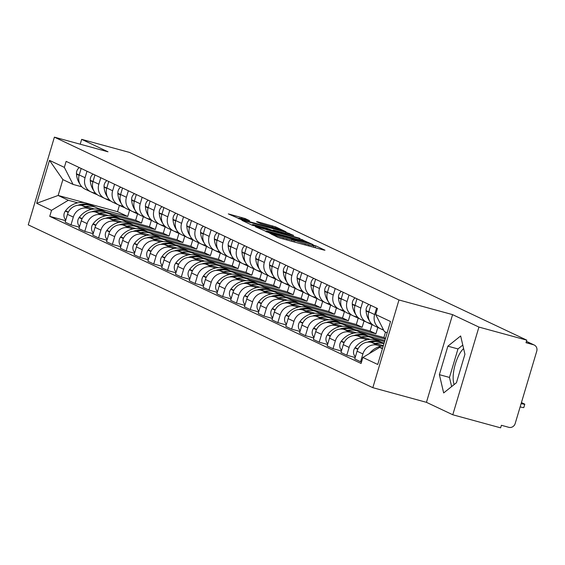 <?xml version="1.0" encoding="UTF-8"?>
<svg xmlns="http://www.w3.org/2000/svg" width="565" height="565" viewBox="0 0 565 565"><rect width="100%" height="100%" fill="white"/><g stroke="black" fill="none" stroke-linecap="round" stroke-linejoin="round"><path stroke-width="0.85" d="M269.611 233.112L277.782 237.307L281.01 238.359L323.491 249.97L324.981 250.203L315.764 245.846L312.353 244.871L313.653 245.507A8.397 0.494 16.6 0 1 314.147 245.846A8.397 0.494 16.6 0 1 308.878 244.758L305.34 243.79A8.397 0.494 16.6 0 1 295.008 240.415L291.702 239.511A8.397 0.494 16.6 0 1 292.197 239.843A8.397 0.494 16.6 0 1 286.928 238.762L283.39 237.794A8.397 0.494 16.6 0 1 273.057 234.419L269.611 233.112M245.09 218.542L228.302 213.895L241.919 219.891L286.045 231.834L275.656 226.89L258.028 221.904L256.538 221.671L260.917 223.74L271.285 226.749A7.02 0.417 16.6 0 1 280.332 229.849A7.02 0.417 16.6 0 1 275.932 228.938L247.964 221.296A7.02 0.417 16.6 0 1 238.917 218.196A7.02 0.417 16.6 0 1 243.324 219.107L249.631 220.717L245.09 218.542L244.807 219.51M452.586 314.634L426.441 402.329L452.784 414.774L478.929 327.079L452.586 314.634L398.975 299.98L54.395 137.154L108.007 151.801L81.664 139.35L129.512 152.423L526.778 340.151L526.015 342.708L533.466 344.749L526.403 341.408M478.929 327.079L526.778 340.151M256.934 226.982L255.437 226.749L268.905 232.639L313.031 244.589L299.415 238.592L256.934 226.982L256.807 227.398M252.188 225.209L241.947 220.371L243.437 220.604L285.918 232.215L293.68 235.443L274.809 230.4L273.163 230.061L276.221 231.537L299.754 238.303L252.188 225.209M454.182 384.539A20.849 7.529 105.3 0 1 454.846 365.788A20.849 7.529 105.3 0 1 463.611 348.598M452.784 414.774L500.632 427.846L501.395 425.29L508.846 427.331A5.346 4.972 115.3 0 0 515.181 423.531L536.75 351.176A5.346 4.972 115.3 0 0 534.229 345.024A5.346 4.972 115.3 0 0 533.466 344.749M426.441 402.329L372.829 387.675L28.25 224.849L54.395 137.154M81.664 139.35L80.216 144.209M383.444 329.692L382.201 329.353A12.296 11.441 -64.7 0 1 380.457 328.703A12.296 11.441 -64.7 0 1 374.644 314.564L376.587 308.073M383.345 345.639L371.643 342.447A12.296 11.441 115.3 0 0 357.073 351.183L362.907 353.944A12.296 11.441 -64.7 0 1 377.477 345.201L381.163 346.211M362.907 353.944L360.583 361.741L361.522 361.995M370.746 305.312L368.811 311.809A12.296 11.441 115.3 0 0 374.623 325.949L380.457 328.703M357.073 351.183L354.749 358.98L360.583 361.741M371.459 323.667L368.408 322.834A12.296 11.441 -64.7 0 1 366.664 322.191A12.296 11.441 -64.7 0 1 360.858 308.052L362.794 301.555M355.187 357.518L346.797 355.223L349.121 347.426A12.296 11.441 -64.7 0 1 363.683 338.682L367.37 339.692M356.96 298.8L355.025 305.291A12.296 11.441 115.3 0 0 360.83 319.43L366.664 322.191M370.294 339.332L357.85 335.928A12.296 11.441 115.3 0 0 343.287 344.664L340.963 352.468L346.797 355.223M384.101 343.103L381.855 342.489M357.666 317.149L354.622 316.315A12.296 11.441 -64.7 0 1 352.871 315.673A12.296 11.441 -64.7 0 1 347.065 301.533L349.001 295.036M341.394 350.999L333.004 348.704L335.328 340.907A12.296 11.441 -64.7 0 1 349.897 332.171L353.584 333.173M373.733 338.682L384.539 341.634M343.167 292.282L341.232 298.779A12.296 11.441 115.3 0 0 347.037 312.911L352.871 315.673M356.508 332.813L344.064 329.409A12.296 11.441 115.3 0 0 329.494 338.153L327.17 345.95L333.004 348.704M384.857 340.561L368.069 335.97M343.873 310.63L340.829 309.804A12.296 11.441 -64.7 0 1 339.085 309.154A12.296 11.441 -64.7 0 1 333.279 295.015L335.214 288.524M327.608 344.481L319.211 342.192L321.541 334.388A12.296 11.441 -64.7 0 1 336.104 325.652L339.791 326.662M359.94 332.163L385.295 339.092M329.381 285.763L327.446 292.26A12.296 11.441 115.3 0 0 333.251 306.399L339.085 309.154M342.715 326.295L330.271 322.898A12.296 11.441 115.3 0 0 315.708 331.634L313.377 339.431L319.211 342.192M385.521 332.065L383.882 337.545L354.276 329.452M330.087 304.118L327.043 303.285A12.296 11.441 -64.7 0 1 325.292 302.635A12.296 11.441 -64.7 0 1 319.486 288.503L321.421 282.006M346.154 325.645L375.93 333.788L377.816 327.46M313.815 337.969L305.425 335.674L307.748 327.877A12.296 11.441 -64.7 0 1 322.311 319.133L326.005 320.143M315.588 279.251L313.653 285.742A12.296 11.441 115.3 0 0 319.458 299.881L325.292 302.635M328.929 319.776L316.478 316.379A12.296 11.441 115.3 0 0 301.915 325.115L299.591 332.912L305.425 335.674M371.996 324.642L370.096 331.026L340.49 322.94M316.294 297.6L313.25 296.766A12.296 11.441 -64.7 0 1 311.506 296.124A12.296 11.441 -64.7 0 1 305.693 281.984L307.635 275.487M332.361 319.133L362.137 327.269L364.022 320.948M300.029 331.45L291.632 329.155L293.955 321.358A12.296 11.441 -64.7 0 1 308.525 312.622L312.212 313.624M301.802 272.733L299.86 279.23A12.296 11.441 115.3 0 0 305.672 293.362L311.506 296.124M315.136 313.264L302.692 309.86A12.296 11.441 115.3 0 0 288.122 318.603L285.798 326.401L291.632 329.155M358.21 318.123L356.303 324.508L326.697 316.421M302.508 291.081L299.457 290.248A12.296 11.441 -64.7 0 1 297.713 289.605A12.296 11.441 -64.7 0 1 291.907 275.466L293.842 268.968M318.568 312.615L348.351 320.751L350.236 314.43M286.236 324.932L277.846 322.636L280.169 314.839A12.296 11.441 -64.7 0 1 294.732 306.103L298.419 307.113M288.009 266.214L286.074 272.711A12.296 11.441 115.3 0 0 291.879 286.851L297.713 289.605M301.343 306.746L288.899 303.349A12.296 11.441 115.3 0 0 274.336 312.085L272.012 319.882L277.846 322.636M344.417 311.612L342.517 317.996L312.904 309.903M288.715 284.562L285.671 283.736A12.296 11.441 -64.7 0 1 283.92 283.086A12.296 11.441 -64.7 0 1 278.114 268.954L280.049 262.457M304.782 306.096L334.558 314.232L336.443 307.911M272.443 318.413L264.053 316.125L266.376 308.328A12.296 11.441 -64.7 0 1 280.946 299.584L284.633 300.594M274.216 259.695L272.281 266.193A12.296 11.441 115.3 0 0 278.086 280.332L283.92 283.086M287.557 300.227L275.113 296.83A12.296 11.441 115.3 0 0 260.543 305.566L258.219 313.363L264.053 316.125M330.631 305.093L328.724 311.477L299.118 303.391M274.922 278.051L271.878 277.217A12.296 11.441 -64.7 0 1 270.134 276.575A12.296 11.441 -64.7 0 1 264.328 262.435L266.263 255.938M290.989 299.584L320.772 307.72L322.657 301.392M258.657 311.901L250.26 309.606L252.59 301.809A12.296 11.441 -64.7 0 1 267.153 293.065L270.84 294.075M260.43 253.184L258.495 259.674A12.296 11.441 115.3 0 0 264.3 273.813L270.134 276.575M273.764 293.715L261.32 290.311A12.296 11.441 115.3 0 0 246.757 299.047L244.426 306.852L250.26 309.606M316.838 298.574L314.938 304.959L285.325 296.872M261.136 271.532L258.092 270.699A12.296 11.441 -64.7 0 1 256.341 270.056A12.296 11.441 -64.7 0 1 250.535 255.917L252.47 249.419M277.203 293.065L306.979 301.202L308.864 294.881M244.864 305.382L236.474 303.087L238.797 295.29A12.296 11.441 -64.7 0 1 253.36 286.554L257.054 287.557M246.637 246.665L244.702 253.162A12.296 11.441 115.3 0 0 250.507 267.294L256.341 270.056M259.978 287.197L247.527 283.792A12.296 11.441 115.3 0 0 232.964 292.536L230.64 300.333L236.474 303.087M303.045 292.063L301.145 298.447L271.539 290.353M247.343 265.013L244.299 264.187A12.296 11.441 -64.7 0 1 242.555 263.537A12.296 11.441 -64.7 0 1 236.742 249.398L238.684 242.908M263.41 286.547L293.186 294.683L295.071 288.362M231.078 298.864L222.681 296.576L225.004 288.772A12.296 11.441 -64.7 0 1 239.574 280.035L243.261 281.045M232.851 240.146L230.908 246.644A12.296 11.441 115.3 0 0 236.721 260.783L242.555 263.537M246.185 280.678L233.74 277.281A12.296 11.441 115.3 0 0 219.171 286.017L216.847 293.814L222.681 296.576M289.259 285.544L287.352 291.928L257.746 283.835M233.557 258.502L230.506 257.668A12.296 11.441 -64.7 0 1 228.761 257.019A12.296 11.441 -64.7 0 1 222.956 242.886L224.891 236.389M249.617 280.035L279.4 288.171L281.285 281.843M217.285 292.352L208.895 290.057L211.218 282.26A12.296 11.441 -64.7 0 1 225.781 273.517L229.468 274.526M219.058 233.635L217.122 240.125A12.296 11.441 115.3 0 0 222.928 254.264L228.761 257.019M232.392 274.159L219.947 270.762A12.296 11.441 115.3 0 0 205.385 279.498L203.061 287.303L208.895 290.057M275.466 279.025L273.566 285.41L243.953 277.323M219.764 251.983L216.72 251.15A12.296 11.441 -64.7 0 1 214.968 250.507A12.296 11.441 -64.7 0 1 209.163 236.368L211.098 229.87M235.831 273.517L265.606 281.653L267.492 275.332M203.492 285.834L195.102 283.538L197.425 275.741A12.296 11.441 -64.7 0 1 211.995 267.005L215.682 268.008M205.264 227.116L203.329 233.613A12.296 11.441 115.3 0 0 209.135 247.745L214.968 250.507M218.606 267.648L206.161 264.243A12.296 11.441 115.3 0 0 191.591 272.987L189.268 280.784L195.102 283.538M261.68 272.507L259.773 278.898L230.167 270.805M205.971 245.464L202.927 244.631A12.296 11.441 -64.7 0 1 201.182 243.988A12.296 11.441 -64.7 0 1 195.377 229.849L197.312 223.359M222.038 266.998L251.821 275.134L253.706 268.813M189.706 279.315L181.316 277.02L183.639 269.223A12.296 11.441 -64.7 0 1 198.202 260.486L201.889 261.496M191.479 220.597L189.543 227.095A12.296 11.441 115.3 0 0 195.349 241.234L201.182 243.988M204.812 261.129L192.368 257.732A12.296 11.441 115.3 0 0 177.805 266.468L175.475 274.265L181.316 277.02M247.887 265.995L245.987 272.379L216.374 264.286M192.185 238.953L189.141 238.119A12.296 11.441 -64.7 0 1 187.389 237.47A12.296 11.441 -64.7 0 1 181.584 223.337L183.519 216.84M208.252 260.479L238.027 268.622L239.913 262.294M175.913 272.796L167.523 270.508L169.846 262.711A12.296 11.441 -64.7 0 1 184.409 253.968L188.103 254.977M177.685 214.079L175.75 220.576A12.296 11.441 115.3 0 0 181.556 234.715L187.389 237.47M191.027 254.61L178.575 251.213A12.296 11.441 115.3 0 0 164.012 259.949L161.689 267.746L167.523 270.508M234.094 259.476L232.194 265.861L202.588 257.774M178.392 232.434L175.348 231.601A12.296 11.441 -64.7 0 1 173.603 230.958A12.296 11.441 -64.7 0 1 167.791 216.819L169.733 210.321M194.459 253.968L224.234 262.103L226.12 255.783M162.127 266.285L153.729 263.989L156.053 256.192A12.296 11.441 -64.7 0 1 170.623 247.456L174.31 248.459M163.899 207.567L161.957 214.064A12.296 11.441 115.3 0 0 167.77 228.196L173.603 230.958M177.233 248.099L164.789 244.694A12.296 11.441 115.3 0 0 150.219 253.438L147.896 261.235L153.729 263.989M220.308 252.958L218.401 259.342L188.795 251.256M164.606 225.915L161.555 225.082A12.296 11.441 -64.7 0 1 159.81 224.439A12.296 11.441 -64.7 0 1 154.005 210.3L155.94 203.803M180.666 247.449L210.448 255.585L212.334 249.264M148.334 259.766L139.943 257.471L142.267 249.673A12.296 11.441 -64.7 0 1 156.83 240.937L160.524 241.947M150.106 201.048L148.171 207.546A12.296 11.441 115.3 0 0 153.977 221.685L159.81 224.439M163.44 241.58L150.996 238.176A12.296 11.441 115.3 0 0 136.433 246.919L134.11 254.716L139.943 257.471M206.515 246.446L204.615 252.83L175.002 244.737M150.813 219.397L147.769 218.57A12.296 11.441 -64.7 0 1 146.024 217.921A12.296 11.441 -64.7 0 1 140.212 203.781L142.147 197.291M166.88 240.93L196.655 249.066L198.541 242.745M134.548 253.247L126.15 250.959L128.474 243.155A12.296 11.441 -64.7 0 1 143.044 234.419L146.731 235.428M136.313 194.53L134.378 201.027A12.296 11.441 115.3 0 0 140.184 215.166L146.024 217.921M149.654 235.061L137.21 231.664A12.296 11.441 115.3 0 0 122.64 240.4L120.317 248.197L126.15 250.959M192.729 239.927L190.822 246.312L161.216 238.225M137.02 212.885L133.976 212.052A12.296 11.441 -64.7 0 1 132.231 211.409A12.296 11.441 -64.7 0 1 126.426 197.27L128.361 190.772M153.087 234.419L182.869 242.555L184.755 236.227M120.755 246.736L112.364 244.44L114.688 236.643A12.296 11.441 -64.7 0 1 129.251 227.9L132.937 228.91M122.527 188.018L120.592 194.508A12.296 11.441 115.3 0 0 126.398 208.647L132.231 211.409M135.861 228.55L123.417 225.145A12.296 11.441 115.3 0 0 108.854 233.882L106.524 241.686L112.364 244.44M178.936 233.409L177.036 239.793L147.423 231.707M123.234 206.366L120.19 205.533A12.296 11.441 -64.7 0 1 118.438 204.89A12.296 11.441 -64.7 0 1 112.633 190.751L114.568 184.254M139.301 227.9L169.076 236.036L170.962 229.715M106.962 240.217L98.571 237.922L100.895 230.124A12.296 11.441 -64.7 0 1 115.465 221.388L119.151 222.391M108.734 181.499L106.799 187.997A12.296 11.441 115.3 0 0 112.605 202.129L118.438 204.89M122.075 222.031L109.624 218.627A12.296 11.441 115.3 0 0 95.061 227.37L92.738 235.167L98.571 237.922M165.142 226.897L163.243 233.281L133.637 225.188M109.441 199.848L106.397 199.021A12.296 11.441 -64.7 0 1 104.652 198.371A12.296 11.441 -64.7 0 1 98.84 184.232L100.782 177.742M125.508 221.381L155.283 229.517L157.169 223.196M93.176 233.698L84.778 231.41L87.109 223.606A12.296 11.441 -64.7 0 1 101.672 214.87L105.358 215.879M94.948 174.981L93.006 181.478A12.296 11.441 115.3 0 0 98.819 195.617L104.652 198.371M108.282 215.512L95.838 212.115A12.296 11.441 115.3 0 0 81.268 220.851L78.945 228.648L84.778 231.41M151.356 220.378L149.45 226.763L119.844 218.669M95.654 193.336L92.604 192.503A12.296 11.441 -64.7 0 1 90.859 191.853A12.296 11.441 -64.7 0 1 85.054 177.721L86.989 171.223M111.715 214.862L141.497 223.006L143.383 216.678M79.383 227.187L70.992 224.891L73.316 217.094A12.296 11.441 -64.7 0 1 87.879 208.351L91.572 209.361M81.155 168.469L79.22 174.959A12.296 11.441 115.3 0 0 85.025 189.098L90.859 191.853M94.489 208.994L82.045 205.596A12.296 11.441 115.3 0 0 67.482 214.333L65.159 222.13L70.992 224.891M137.563 213.86L135.664 220.244L106.05 212.157M135.664 220.244L141.497 223.006M149.45 226.763L155.283 229.517M163.243 233.281L169.076 236.036M177.036 239.793L182.869 242.555M190.822 246.312L196.655 249.066M204.615 252.83L210.448 255.585M218.401 259.342L224.234 262.103M232.194 265.861L238.027 268.622M245.987 272.379L251.821 275.134M259.773 278.898L265.606 281.653M273.566 285.41L279.4 288.171M287.352 291.928L293.186 294.683M301.145 298.447L306.979 301.202M314.938 304.959L320.772 307.72M328.724 311.477L334.558 314.232M342.517 317.996L348.351 320.751M356.303 324.508L362.137 327.269M370.096 331.026L375.93 333.788M383.882 337.545L385.528 338.322M387.159 332.841L384.384 331.535L375.683 314.5L377.477 308.49L66.133 161.364L64.346 167.374L73.047 184.409L62.877 179.606L58.153 195.455L68.323 200.257L77.779 202.842M382.583 348.181L379.659 347.383L382.434 348.697M375.683 314.5L390.535 321.52L377.731 364.474L362.878 357.454L379.659 347.383M68.323 200.257L51.535 210.328L49.748 216.339L361.084 363.464L362.878 357.454M51.535 210.328L36.69 203.308L49.494 160.354L64.346 167.374M398.975 299.98L372.829 387.675M439.379 374.666L443.666 392.943L456.442 382.731L464.931 354.241L460.652 335.963L447.875 346.176L439.379 374.666L449.479 377.427L451.626 386.58M119.427 205.356L117.541 211.684L87.342 203.428M85.131 202.828L58.153 195.455L36.69 203.308M81.861 186.817L73.047 184.409M97.929 208.351L127.704 216.487L129.59 210.166M117.541 211.684L127.704 216.487M65.597 220.668L49.748 216.339M62.877 179.606L49.494 160.354M462.784 345.088L457.968 348.937L449.479 377.427M457.968 348.937L447.875 346.176M268.029 232.038L307.572 242.964L308.73 243.204L307.36 242.533A8.397 0.494 16.6 0 0 297.035 239.157L271.546 232.194A8.397 0.494 16.6 0 0 266.277 231.106A8.397 0.494 16.6 0 0 266.772 231.445L267.93 232.363M256.934 225.513A7.02 0.417 16.6 0 0 252.527 224.602A7.02 0.417 16.6 0 0 261.574 227.709L272.916 230.633L266.786 228.204L256.934 225.513M520.139 406.899A8.016 0.473 16.6 0 0 523.797 407.57L524.786 404.25A8.016 0.473 16.6 0 0 524.313 403.933L521.749 402.718A8.016 0.473 -163.4 0 0 521.424 402.577M383.268 345.9A20.312 18.906 115.3 0 0 369.418 353.528M521.128 403.58A8.016 0.473 16.6 0 0 524.786 404.25M382.653 342.884A20.312 18.906 115.3 0 0 381.954 342.531L378.727 341.006A20.312 18.906 115.3 0 0 375.838 339.939A20.312 18.906 115.3 0 0 355.166 347.609L354.94 347.92A6.752 6.279 115.3 0 0 355.399 356.812M381.954 342.531A20.312 18.906 115.3 0 0 379.066 341.465A20.312 18.906 115.3 0 0 367.483 342.136M370.64 342.221A20.312 18.906 -64.7 0 1 380.485 342.136A20.312 18.906 -64.7 0 1 383.367 343.202L383.981 343.492M383.918 343.718A20.312 18.906 115.3 0 0 383.706 343.661A20.312 18.906 115.3 0 0 375.202 343.421M382.244 329.36A20.312 18.906 115.3 0 0 383.727 330.235L381.177 329.049A20.312 18.906 -64.7 0 1 380.704 328.823M368.889 304.436A6.752 6.279 115.3 0 0 366.071 310.588L366.092 310.962A20.312 18.906 115.3 0 0 369.517 320.899M379.412 328.216A20.312 18.906 115.3 0 0 379.765 328.385A20.312 18.906 115.3 0 0 380.118 328.548M376.191 326.69A20.312 18.906 115.3 0 0 376.537 326.86L379.765 328.385M368.86 336.366A20.312 18.906 115.3 0 0 368.161 336.02L364.934 334.494A20.312 18.906 115.3 0 0 362.052 333.428A20.312 18.906 115.3 0 0 341.38 341.098L341.147 341.401A6.752 6.279 115.3 0 0 341.606 350.293M368.161 336.02A20.312 18.906 115.3 0 0 365.28 334.953A20.312 18.906 115.3 0 0 353.697 335.624M356.847 335.702A20.312 18.906 -64.7 0 1 366.692 335.617A20.312 18.906 -64.7 0 1 369.581 336.684L372.801 338.209A20.312 18.906 115.3 0 0 369.92 337.143A20.312 18.906 115.3 0 0 361.416 336.902M375.633 339.89A20.312 18.906 115.3 0 0 372.801 338.209M368.451 322.848A20.312 18.906 115.3 0 0 370.619 324.063L367.391 322.537A20.312 18.906 -64.7 0 1 366.918 322.304M370.619 324.063A20.312 18.906 115.3 0 0 372.957 324.967M355.095 297.917A6.752 6.279 115.3 0 0 352.278 304.069L352.299 304.45A20.312 18.906 115.3 0 0 355.724 314.38M365.626 321.697A20.312 18.906 115.3 0 0 365.972 321.866A20.312 18.906 115.3 0 0 366.325 322.029M362.398 320.171A20.312 18.906 115.3 0 0 362.751 320.341L365.972 321.866M355.074 329.847A20.312 18.906 115.3 0 0 354.375 329.501L351.148 327.975A20.312 18.906 115.3 0 0 348.259 326.909A20.312 18.906 115.3 0 0 327.587 334.579L327.361 334.883A6.752 6.279 115.3 0 0 327.82 343.774M354.375 329.501A20.312 18.906 115.3 0 0 351.487 328.435A20.312 18.906 115.3 0 0 339.904 329.105M343.061 329.19A20.312 18.906 -64.7 0 1 352.899 329.098A20.312 18.906 -64.7 0 1 355.788 330.165L359.015 331.69A20.312 18.906 115.3 0 0 356.127 330.624A20.312 18.906 115.3 0 0 347.623 330.384M361.847 333.371A20.312 18.906 115.3 0 0 359.015 331.69M354.665 316.329A20.312 18.906 115.3 0 0 356.826 317.544L353.598 316.019A20.312 18.906 -64.7 0 1 353.125 315.786M356.826 317.544A20.312 18.906 115.3 0 0 359.163 318.448M341.309 291.399A6.752 6.279 115.3 0 0 338.484 297.557L338.513 297.932A20.312 18.906 115.3 0 0 341.931 307.861M351.833 315.178A20.312 18.906 115.3 0 0 352.186 315.348A20.312 18.906 115.3 0 0 352.539 315.51M348.605 313.653A20.312 18.906 115.3 0 0 348.958 313.822L352.186 315.348M341.281 323.335A20.312 18.906 115.3 0 0 340.582 322.982L337.354 321.457A20.312 18.906 115.3 0 0 334.473 320.39A20.312 18.906 115.3 0 0 313.794 328.06L313.568 328.371A6.752 6.279 115.3 0 0 314.027 337.263M340.582 322.982A20.312 18.906 115.3 0 0 337.701 321.916A20.312 18.906 115.3 0 0 326.111 322.587M329.268 322.672A20.312 18.906 -64.7 0 1 339.113 322.587A20.312 18.906 -64.7 0 1 341.995 323.653L345.222 325.179A20.312 18.906 115.3 0 0 342.341 324.112A20.312 18.906 115.3 0 0 333.83 323.865M348.054 326.853A20.312 18.906 115.3 0 0 345.222 325.179M340.872 309.811A20.312 18.906 115.3 0 0 343.033 311.025L339.805 309.5A20.312 18.906 -64.7 0 1 339.332 309.267M343.033 311.025A20.312 18.906 115.3 0 0 345.377 311.937M327.516 284.887A6.752 6.279 115.3 0 0 324.698 291.039L324.72 291.413A20.312 18.906 115.3 0 0 328.145 301.343M338.047 308.667A20.312 18.906 115.3 0 0 338.393 308.836A20.312 18.906 115.3 0 0 338.746 308.998M334.819 307.141A20.312 18.906 115.3 0 0 335.165 307.311L338.393 308.836M327.495 316.817A20.312 18.906 115.3 0 0 326.796 316.464L323.568 314.945A20.312 18.906 115.3 0 0 320.68 313.879A20.312 18.906 115.3 0 0 300.008 321.541L299.775 321.852A6.752 6.279 115.3 0 0 300.234 330.744M326.796 316.464A20.312 18.906 115.3 0 0 323.907 315.397A20.312 18.906 115.3 0 0 312.325 316.075M315.482 316.153A20.312 18.906 -64.7 0 1 325.32 316.068A20.312 18.906 -64.7 0 1 328.209 317.135L331.436 318.66A20.312 18.906 115.3 0 0 328.548 317.594A20.312 18.906 115.3 0 0 320.044 317.353M334.261 320.334A20.312 18.906 115.3 0 0 331.436 318.66M327.086 303.292A20.312 18.906 115.3 0 0 329.247 304.507L326.019 302.988A20.312 18.906 -64.7 0 1 325.546 302.755M329.247 304.507A20.312 18.906 115.3 0 0 331.584 305.418M313.73 278.368A6.752 6.279 115.3 0 0 310.905 284.52L310.934 284.901A20.312 18.906 115.3 0 0 314.352 294.831M324.254 302.148A20.312 18.906 115.3 0 0 324.607 302.317A20.312 18.906 115.3 0 0 324.96 302.48M321.026 300.622A20.312 18.906 115.3 0 0 321.379 300.792L324.607 302.317M313.702 310.298A20.312 18.906 115.3 0 0 313.003 309.952L309.775 308.426A20.312 18.906 115.3 0 0 306.887 307.36A20.312 18.906 115.3 0 0 286.215 315.03L285.989 315.334A6.752 6.279 115.3 0 0 286.448 324.225M313.003 309.952A20.312 18.906 115.3 0 0 310.114 308.886A20.312 18.906 115.3 0 0 298.532 309.556M301.689 309.641A20.312 18.906 -64.7 0 1 311.534 309.549A20.312 18.906 -64.7 0 1 314.415 310.616L317.643 312.141A20.312 18.906 115.3 0 0 314.754 311.075A20.312 18.906 115.3 0 0 306.251 310.835M320.475 313.822A20.312 18.906 115.3 0 0 317.643 312.141M313.293 296.78A20.312 18.906 115.3 0 0 315.454 297.995L312.226 296.47A20.312 18.906 -64.7 0 1 311.753 296.237M315.454 297.995A20.312 18.906 115.3 0 0 317.798 298.899M299.937 271.85A6.752 6.279 115.3 0 0 297.119 278.008L297.141 278.383A20.312 18.906 115.3 0 0 300.566 288.312M310.46 295.629A20.312 18.906 115.3 0 0 310.814 295.799A20.312 18.906 115.3 0 0 311.167 295.961M307.24 294.104A20.312 18.906 115.3 0 0 307.586 294.273L310.814 295.799M299.909 303.786A20.312 18.906 115.3 0 0 299.21 303.433L295.982 301.908A20.312 18.906 115.3 0 0 293.101 300.841A20.312 18.906 115.3 0 0 272.429 308.511L272.196 308.815A6.752 6.279 115.3 0 0 272.655 317.714M299.21 303.433A20.312 18.906 115.3 0 0 296.328 302.367A20.312 18.906 115.3 0 0 284.746 303.038M287.896 303.123A20.312 18.906 -64.7 0 1 297.741 303.038A20.312 18.906 -64.7 0 1 300.629 304.104L303.85 305.63A20.312 18.906 115.3 0 0 300.968 304.563A20.312 18.906 115.3 0 0 292.465 304.316M306.682 307.304A20.312 18.906 115.3 0 0 303.85 305.63M299.499 290.262A20.312 18.906 115.3 0 0 301.668 291.476L298.44 289.951A20.312 18.906 -64.7 0 1 297.967 289.718M301.668 291.476A20.312 18.906 115.3 0 0 304.005 292.388M286.144 265.338A6.752 6.279 115.3 0 0 283.326 271.49L283.348 271.864A20.312 18.906 115.3 0 0 286.773 281.794M296.674 289.111A20.312 18.906 115.3 0 0 297.021 289.287A20.312 18.906 115.3 0 0 297.374 289.442M293.447 287.592A20.312 18.906 115.3 0 0 293.8 287.762L297.021 289.287M286.123 297.268A20.312 18.906 115.3 0 0 285.424 296.915L282.196 295.389A20.312 18.906 115.3 0 0 279.308 294.323A20.312 18.906 115.3 0 0 258.636 301.993L258.41 302.303A6.752 6.279 115.3 0 0 258.869 311.195M285.424 296.915A20.312 18.906 115.3 0 0 282.535 295.848A20.312 18.906 115.3 0 0 270.953 296.519M274.11 296.604A20.312 18.906 -64.7 0 1 283.948 296.519A20.312 18.906 -64.7 0 1 286.836 297.586L290.064 299.111A20.312 18.906 115.3 0 0 287.175 298.045A20.312 18.906 115.3 0 0 278.672 297.804M292.896 300.785A20.312 18.906 115.3 0 0 290.064 299.111M285.713 283.743A20.312 18.906 115.3 0 0 287.875 284.958L284.647 283.432A20.312 18.906 -64.7 0 1 284.174 283.206M287.875 284.958A20.312 18.906 115.3 0 0 290.212 285.869M272.358 258.819A6.752 6.279 115.3 0 0 269.533 264.971L269.562 265.345A20.312 18.906 115.3 0 0 272.98 275.282M282.881 282.599A20.312 18.906 115.3 0 0 283.235 282.768A20.312 18.906 115.3 0 0 283.588 282.931M279.654 281.073A20.312 18.906 115.3 0 0 280.007 281.243L283.235 282.768M272.33 290.749A20.312 18.906 115.3 0 0 271.631 290.403L268.403 288.877A20.312 18.906 115.3 0 0 265.522 287.811A20.312 18.906 115.3 0 0 244.843 295.481L244.617 295.785A6.752 6.279 115.3 0 0 245.076 304.676M271.631 290.403A20.312 18.906 115.3 0 0 268.749 289.337A20.312 18.906 115.3 0 0 257.16 290.007M260.317 290.092A20.312 18.906 -64.7 0 1 270.162 290A20.312 18.906 -64.7 0 1 273.043 291.067L276.271 292.592A20.312 18.906 115.3 0 0 273.389 291.526A20.312 18.906 115.3 0 0 264.879 291.286M279.103 294.273A20.312 18.906 115.3 0 0 276.271 292.592M271.92 277.231A20.312 18.906 115.3 0 0 274.082 278.446L270.854 276.921A20.312 18.906 -64.7 0 1 270.381 276.688M274.082 278.446A20.312 18.906 115.3 0 0 276.426 279.35M258.565 252.301A6.752 6.279 115.3 0 0 255.747 258.452L255.768 258.834A20.312 18.906 115.3 0 0 259.194 268.763M269.095 276.08A20.312 18.906 115.3 0 0 269.441 276.25A20.312 18.906 115.3 0 0 269.795 276.412M265.868 274.555A20.312 18.906 115.3 0 0 266.214 274.724L269.441 276.25M258.544 284.23A20.312 18.906 115.3 0 0 257.845 283.884L254.617 282.359A20.312 18.906 115.3 0 0 251.729 281.292A20.312 18.906 115.3 0 0 231.057 288.962L230.824 289.266A6.752 6.279 115.3 0 0 231.283 298.158M257.845 283.884A20.312 18.906 115.3 0 0 254.956 282.818A20.312 18.906 115.3 0 0 243.374 283.489M246.531 283.574A20.312 18.906 -64.7 0 1 256.369 283.489A20.312 18.906 -64.7 0 1 259.257 284.555L262.485 286.074A20.312 18.906 115.3 0 0 259.596 285.007A20.312 18.906 115.3 0 0 251.093 284.767M265.31 287.755A20.312 18.906 115.3 0 0 262.485 286.074M258.134 270.713A20.312 18.906 115.3 0 0 260.296 271.927L257.068 270.402A20.312 18.906 -64.7 0 1 256.595 270.169M260.296 271.927A20.312 18.906 115.3 0 0 262.633 272.839M244.779 245.782A6.752 6.279 115.3 0 0 241.954 251.941L241.982 252.315A20.312 18.906 115.3 0 0 245.401 262.245M255.302 269.562A20.312 18.906 115.3 0 0 255.655 269.731A20.312 18.906 115.3 0 0 256.009 269.893M252.075 268.036A20.312 18.906 115.3 0 0 252.428 268.213L255.655 269.731M244.751 277.719A20.312 18.906 115.3 0 0 244.052 277.366L240.824 275.84A20.312 18.906 115.3 0 0 237.943 274.774A20.312 18.906 115.3 0 0 217.264 282.444L217.038 282.754A6.752 6.279 115.3 0 0 217.497 291.646M244.052 277.366A20.312 18.906 115.3 0 0 241.163 276.299A20.312 18.906 115.3 0 0 229.581 276.97M232.738 277.055A20.312 18.906 -64.7 0 1 242.583 276.97A20.312 18.906 -64.7 0 1 245.464 278.037L248.692 279.562A20.312 18.906 115.3 0 0 245.81 278.496A20.312 18.906 115.3 0 0 237.3 278.255M251.524 281.236A20.312 18.906 115.3 0 0 248.692 279.562M244.341 264.194A20.312 18.906 115.3 0 0 246.502 265.409L243.275 263.883A20.312 18.906 -64.7 0 1 242.802 263.65M246.502 265.409A20.312 18.906 115.3 0 0 248.847 266.32M230.986 239.27A6.752 6.279 115.3 0 0 228.168 245.422L228.189 245.796A20.312 18.906 115.3 0 0 231.615 255.726M241.516 263.05A20.312 18.906 115.3 0 0 241.862 263.219A20.312 18.906 115.3 0 0 242.215 263.382M238.289 261.524A20.312 18.906 115.3 0 0 238.635 261.694L241.862 263.219M230.958 271.2A20.312 18.906 115.3 0 0 230.259 270.847L227.038 269.328A20.312 18.906 115.3 0 0 224.15 268.262A20.312 18.906 115.3 0 0 203.478 275.925L203.245 276.236A6.752 6.279 115.3 0 0 203.704 285.127M230.259 270.847A20.312 18.906 115.3 0 0 227.377 269.78A20.312 18.906 115.3 0 0 215.795 270.458M218.945 270.536A20.312 18.906 -64.7 0 1 228.79 270.451A20.312 18.906 -64.7 0 1 231.678 271.518L234.899 273.043A20.312 18.906 115.3 0 0 232.017 271.977A20.312 18.906 115.3 0 0 223.514 271.737M237.731 274.717A20.312 18.906 115.3 0 0 234.899 273.043M230.548 257.682A20.312 18.906 115.3 0 0 232.716 258.897L229.489 257.372A20.312 18.906 -64.7 0 1 229.016 257.139M232.716 258.897A20.312 18.906 115.3 0 0 235.054 259.801M217.193 232.752A6.752 6.279 115.3 0 0 214.375 238.903L214.396 239.285A20.312 18.906 115.3 0 0 217.822 249.214M227.723 256.531A20.312 18.906 115.3 0 0 228.069 256.701A20.312 18.906 115.3 0 0 228.422 256.863M224.496 255.006A20.312 18.906 115.3 0 0 224.849 255.175L228.069 256.701M217.172 264.681A20.312 18.906 115.3 0 0 216.473 264.335L213.245 262.81A20.312 18.906 115.3 0 0 210.357 261.743A20.312 18.906 115.3 0 0 189.685 269.413L189.459 269.717A6.752 6.279 115.3 0 0 189.918 278.609M216.473 264.335A20.312 18.906 115.3 0 0 213.584 263.269A20.312 18.906 115.3 0 0 202.002 263.94M205.159 264.024A20.312 18.906 -64.7 0 1 214.997 263.933A20.312 18.906 -64.7 0 1 217.885 264.999L221.113 266.525A20.312 18.906 115.3 0 0 218.224 265.458A20.312 18.906 115.3 0 0 209.721 265.218M223.945 268.206A20.312 18.906 115.3 0 0 221.113 266.525M216.762 251.164A20.312 18.906 115.3 0 0 218.923 252.378L215.696 250.853A20.312 18.906 -64.7 0 1 215.223 250.62M218.923 252.378A20.312 18.906 115.3 0 0 221.261 253.282M203.407 226.233A6.752 6.279 115.3 0 0 200.582 232.392L200.61 232.766A20.312 18.906 115.3 0 0 204.029 242.696M213.93 250.013A20.312 18.906 115.3 0 0 214.283 250.182A20.312 18.906 115.3 0 0 214.636 250.344M210.703 248.487A20.312 18.906 115.3 0 0 211.056 248.656L214.283 250.182M203.379 258.17A20.312 18.906 115.3 0 0 202.68 257.817L199.452 256.291A20.312 18.906 115.3 0 0 196.571 255.225A20.312 18.906 115.3 0 0 175.892 262.895L175.666 263.205A6.752 6.279 115.3 0 0 176.125 272.097M202.68 257.817A20.312 18.906 115.3 0 0 199.798 256.75A20.312 18.906 115.3 0 0 188.209 257.421M191.365 257.506A20.312 18.906 -64.7 0 1 201.211 257.421A20.312 18.906 -64.7 0 1 204.092 258.488L207.32 260.013A20.312 18.906 115.3 0 0 204.438 258.947A20.312 18.906 115.3 0 0 195.928 258.699M210.152 261.687A20.312 18.906 115.3 0 0 207.32 260.013M202.969 244.645A20.312 18.906 115.3 0 0 205.13 245.86L201.91 244.334A20.312 18.906 -64.7 0 1 201.437 244.101M205.13 245.86A20.312 18.906 115.3 0 0 207.475 246.771M189.614 219.721A6.752 6.279 115.3 0 0 186.796 225.873L186.817 226.247A20.312 18.906 115.3 0 0 190.243 236.177M200.144 243.501A20.312 18.906 115.3 0 0 200.49 243.67A20.312 18.906 115.3 0 0 200.843 243.833M196.917 241.975A20.312 18.906 115.3 0 0 197.263 242.145L200.49 243.67M189.593 251.651A20.312 18.906 115.3 0 0 188.894 251.298L185.666 249.772A20.312 18.906 115.3 0 0 182.778 248.706A20.312 18.906 115.3 0 0 162.106 256.376L161.873 256.687A6.752 6.279 115.3 0 0 162.332 265.578M188.894 251.298A20.312 18.906 115.3 0 0 186.005 250.231A20.312 18.906 115.3 0 0 174.423 250.902M177.579 250.987A20.312 18.906 -64.7 0 1 187.418 250.902A20.312 18.906 -64.7 0 1 190.306 251.969L193.534 253.494A20.312 18.906 115.3 0 0 190.645 252.428A20.312 18.906 115.3 0 0 182.142 252.188M196.359 255.168A20.312 18.906 115.3 0 0 193.534 253.494M189.183 238.126A20.312 18.906 115.3 0 0 191.344 239.341L188.117 237.823A20.312 18.906 -64.7 0 1 187.644 237.59M191.344 239.341A20.312 18.906 115.3 0 0 193.682 240.252M175.828 213.203A6.752 6.279 115.3 0 0 173.003 219.354L173.031 219.729A20.312 18.906 115.3 0 0 176.45 229.665M186.351 236.982A20.312 18.906 115.3 0 0 186.704 237.152A20.312 18.906 115.3 0 0 187.057 237.314M183.124 235.457A20.312 18.906 115.3 0 0 183.477 235.626L186.704 237.152M175.8 245.132A20.312 18.906 115.3 0 0 175.101 244.786L171.873 243.261A20.312 18.906 115.3 0 0 168.992 242.194A20.312 18.906 115.3 0 0 148.312 249.864L148.087 250.168A6.752 6.279 115.3 0 0 148.546 259.06M175.101 244.786A20.312 18.906 115.3 0 0 172.212 243.72A20.312 18.906 115.3 0 0 160.63 244.391M163.786 244.476A20.312 18.906 -64.7 0 1 173.632 244.384A20.312 18.906 -64.7 0 1 176.513 245.45L179.741 246.976A20.312 18.906 115.3 0 0 176.859 245.909A20.312 18.906 115.3 0 0 168.349 245.669M182.573 248.656A20.312 18.906 115.3 0 0 179.741 246.976M175.39 231.615A20.312 18.906 115.3 0 0 177.551 232.829L174.324 231.304A20.312 18.906 -64.7 0 1 173.851 231.071M177.551 232.829A20.312 18.906 115.3 0 0 179.896 233.733M162.035 206.684A6.752 6.279 115.3 0 0 159.217 212.843L159.238 213.217A20.312 18.906 115.3 0 0 162.663 223.147M172.565 230.464A20.312 18.906 115.3 0 0 172.911 230.633A20.312 18.906 115.3 0 0 173.264 230.795M169.338 228.938A20.312 18.906 115.3 0 0 169.684 229.107L172.911 230.633M162.007 238.614A20.312 18.906 115.3 0 0 161.308 238.268L158.087 236.742A20.312 18.906 115.3 0 0 155.198 235.676A20.312 18.906 115.3 0 0 134.526 243.346L134.293 243.649A6.752 6.279 115.3 0 0 134.753 252.548M161.308 238.268A20.312 18.906 115.3 0 0 158.426 237.201A20.312 18.906 115.3 0 0 146.844 237.872M149.993 237.957A20.312 18.906 -64.7 0 1 159.839 237.872A20.312 18.906 -64.7 0 1 162.727 238.939L165.955 240.457A20.312 18.906 115.3 0 0 163.066 239.391A20.312 18.906 115.3 0 0 154.563 239.15M168.78 242.138A20.312 18.906 115.3 0 0 165.955 240.457M161.597 225.096A20.312 18.906 115.3 0 0 163.765 226.311L160.538 224.785A20.312 18.906 -64.7 0 1 160.065 224.552M163.765 226.311A20.312 18.906 115.3 0 0 166.103 227.222M148.249 200.172A6.752 6.279 115.3 0 0 145.424 206.324L145.445 206.698A20.312 18.906 115.3 0 0 148.87 216.628M158.772 223.945A20.312 18.906 115.3 0 0 159.118 224.114A20.312 18.906 115.3 0 0 159.471 224.277M155.545 222.419A20.312 18.906 115.3 0 0 155.898 222.596L159.118 224.114M148.221 232.102A20.312 18.906 115.3 0 0 147.522 231.749L144.294 230.223A20.312 18.906 115.3 0 0 141.405 229.157A20.312 18.906 115.3 0 0 120.733 236.827L120.507 237.138A6.752 6.279 115.3 0 0 120.967 246.029M147.522 231.749A20.312 18.906 115.3 0 0 144.633 230.682A20.312 18.906 115.3 0 0 133.05 231.353M136.207 231.438A20.312 18.906 -64.7 0 1 146.045 231.353A20.312 18.906 -64.7 0 1 148.934 232.42L152.162 233.945A20.312 18.906 115.3 0 0 149.273 232.879A20.312 18.906 115.3 0 0 140.77 232.639M154.994 235.619A20.312 18.906 115.3 0 0 152.162 233.945M147.811 218.577A20.312 18.906 115.3 0 0 149.972 219.792L146.745 218.267A20.312 18.906 -64.7 0 1 146.271 218.041M149.972 219.792A20.312 18.906 115.3 0 0 152.31 220.703M134.456 193.654A6.752 6.279 115.3 0 0 131.631 199.805L131.659 200.18A20.312 18.906 115.3 0 0 135.084 210.116M144.979 217.433A20.312 18.906 115.3 0 0 145.332 217.603A20.312 18.906 115.3 0 0 145.685 217.765M141.751 215.908A20.312 18.906 115.3 0 0 142.105 216.077L145.332 217.603M134.428 225.583A20.312 18.906 115.3 0 0 133.728 225.237L130.501 223.712A20.312 18.906 115.3 0 0 127.619 222.645A20.312 18.906 115.3 0 0 106.94 230.308L106.714 230.619A6.752 6.279 115.3 0 0 107.173 239.511M133.728 225.237A20.312 18.906 115.3 0 0 130.847 224.171A20.312 18.906 115.3 0 0 119.264 224.842M122.414 224.919A20.312 18.906 -64.7 0 1 132.259 224.835A20.312 18.906 -64.7 0 1 135.141 225.901L138.369 227.427A20.312 18.906 115.3 0 0 135.487 226.36A20.312 18.906 115.3 0 0 126.977 226.12M141.201 229.107A20.312 18.906 115.3 0 0 138.369 227.427M134.018 212.066A20.312 18.906 115.3 0 0 136.179 213.28L132.959 211.755A20.312 18.906 -64.7 0 1 132.485 211.522M136.179 213.28A20.312 18.906 115.3 0 0 138.524 214.184M120.663 187.135A6.752 6.279 115.3 0 0 117.845 193.287L117.866 193.668A20.312 18.906 115.3 0 0 121.291 203.598M131.193 210.915A20.312 18.906 115.3 0 0 131.539 211.084A20.312 18.906 115.3 0 0 131.892 211.246M127.965 209.389A20.312 18.906 115.3 0 0 128.312 209.559L131.539 211.084M120.642 219.065A20.312 18.906 115.3 0 0 119.942 218.719L116.715 217.193A20.312 18.906 115.3 0 0 113.826 216.127A20.312 18.906 115.3 0 0 93.154 223.797L92.928 224.1A6.752 6.279 115.3 0 0 93.38 232.992M119.942 218.719A20.312 18.906 115.3 0 0 117.054 217.652A20.312 18.906 115.3 0 0 105.471 218.323M108.628 218.408A20.312 18.906 -64.7 0 1 118.466 218.316A20.312 18.906 -64.7 0 1 121.355 219.382L124.583 220.908A20.312 18.906 115.3 0 0 121.694 219.841A20.312 18.906 115.3 0 0 113.191 219.601M127.408 222.589A20.312 18.906 115.3 0 0 124.583 220.908M120.232 205.547A20.312 18.906 115.3 0 0 122.393 206.762L119.166 205.236A20.312 18.906 -64.7 0 1 118.692 205.003M122.393 206.762A20.312 18.906 115.3 0 0 124.731 207.666M106.877 180.616A6.752 6.279 115.3 0 0 104.052 186.775L104.08 187.149A20.312 18.906 115.3 0 0 107.498 197.079M117.4 204.396A20.312 18.906 115.3 0 0 117.753 204.565A20.312 18.906 115.3 0 0 118.106 204.728M114.172 202.87A20.312 18.906 115.3 0 0 114.526 203.04L117.753 204.565M106.849 212.553A20.312 18.906 115.3 0 0 106.149 212.2L102.922 210.674A20.312 18.906 115.3 0 0 100.04 209.608A20.312 18.906 115.3 0 0 79.361 217.278L79.135 217.589A6.752 6.279 115.3 0 0 79.594 226.48M106.149 212.2A20.312 18.906 115.3 0 0 103.261 211.133A20.312 18.906 115.3 0 0 91.678 211.804M94.835 211.889A20.312 18.906 -64.7 0 1 104.68 211.804A20.312 18.906 -64.7 0 1 107.562 212.871L110.789 214.396A20.312 18.906 115.3 0 0 107.908 213.33A20.312 18.906 115.3 0 0 99.398 213.083M113.621 216.07A20.312 18.906 115.3 0 0 110.789 214.396M106.439 199.028A20.312 18.906 115.3 0 0 108.6 200.243L105.373 198.718A20.312 18.906 -64.7 0 1 104.899 198.485M108.6 200.243A20.312 18.906 115.3 0 0 110.945 201.154M93.084 174.105A6.752 6.279 115.3 0 0 90.266 180.256L90.287 180.631A20.312 18.906 115.3 0 0 93.712 190.56M103.614 197.884A20.312 18.906 115.3 0 0 103.96 198.054A20.312 18.906 115.3 0 0 104.313 198.216M100.386 196.359A20.312 18.906 115.3 0 0 100.732 196.528L103.96 198.054M93.055 206.034A20.312 18.906 115.3 0 0 92.356 205.681L89.136 204.163A20.312 18.906 115.3 0 0 86.247 203.096A20.312 18.906 115.3 0 0 65.575 210.759L65.342 211.07A6.752 6.279 115.3 0 0 65.801 219.962M92.356 205.681A20.312 18.906 115.3 0 0 89.475 204.615A20.312 18.906 115.3 0 0 77.892 205.293M81.042 205.37A20.312 18.906 -64.7 0 1 90.887 205.286A20.312 18.906 -64.7 0 1 93.776 206.352L97.003 207.878A20.312 18.906 115.3 0 0 94.115 206.811A20.312 18.906 115.3 0 0 85.612 206.571M99.828 209.551A20.312 18.906 115.3 0 0 97.003 207.878M92.646 192.51A20.312 18.906 115.3 0 0 94.814 193.724L91.587 192.206A20.312 18.906 -64.7 0 1 91.113 191.973M94.814 193.724A20.312 18.906 115.3 0 0 97.152 194.635M79.298 167.586A6.752 6.279 115.3 0 0 76.473 173.738L76.501 174.119A20.312 18.906 115.3 0 0 79.919 184.049M89.821 191.365A20.312 18.906 115.3 0 0 90.167 191.535A20.312 18.906 115.3 0 0 90.527 191.697M86.593 189.84A20.312 18.906 115.3 0 0 86.946 190.01L90.167 191.535M81.268 220.851L87.109 223.606M95.061 227.37L100.895 230.124M108.854 233.882L114.688 236.643M122.64 240.4L128.474 243.155M136.433 246.919L142.267 249.673M150.219 253.438L156.053 256.192M164.012 259.949L169.846 262.711M177.805 266.468L183.639 269.223M191.591 272.987L197.425 275.741M205.385 279.498L211.218 282.26M219.171 286.017L225.004 288.772M232.964 292.536L238.797 295.29M246.757 299.047L252.59 301.809M260.543 305.566L266.376 308.328M274.336 312.085L280.169 314.839M288.122 318.603L293.955 321.358M301.915 325.115L307.748 327.877M315.708 331.634L321.541 334.388M329.494 338.153L335.328 340.907M343.287 344.664L349.121 347.426M67.482 214.333L73.316 217.094M82.045 205.596L87.879 208.351M95.838 212.115L101.672 214.87M93.006 181.478L98.84 184.232M109.624 218.627L115.465 221.388M106.799 187.997L112.633 190.751M123.417 225.145L129.251 227.9M120.592 194.508L126.426 197.27M137.21 231.664L143.044 234.419M134.378 201.027L140.212 203.781M150.996 238.176L156.83 240.937M148.171 207.546L154.005 210.3M164.789 244.694L170.623 247.456M161.957 214.064L167.791 216.819M178.575 251.213L184.409 253.968M175.75 220.576L181.584 223.337M192.368 257.732L198.202 260.486M189.543 227.095L195.377 229.849M206.161 264.243L211.995 267.005M203.329 233.613L209.163 236.368M219.947 270.762L225.781 273.517M217.122 240.125L222.956 242.886M233.74 277.281L239.574 280.035M230.908 246.644L236.742 249.398M247.527 283.792L253.36 286.554M244.702 253.162L250.535 255.917M261.32 290.311L267.153 293.065M258.495 259.674L264.328 262.435M275.113 296.83L280.946 299.584M272.281 266.193L278.114 268.954M288.899 303.349L294.732 306.103M286.074 272.711L291.907 275.466M302.692 309.86L308.525 312.622M299.86 279.23L305.693 281.984M316.478 316.379L322.311 319.133M313.653 285.742L319.486 288.503M330.271 322.898L336.104 325.652M327.446 292.26L333.279 295.015M344.064 329.409L349.897 332.171M341.232 298.779L347.065 301.533M357.85 335.928L363.683 338.682M355.025 305.291L360.858 308.052M371.643 342.447L377.477 345.201M368.811 311.809L374.644 314.564M79.22 174.959L85.054 177.721M272.888 234.991L273.057 234.419M283.051 238.917L283.39 237.794M286.596 239.885L286.928 238.762M293.263 241.707L293.814 239.85M294.52 242.053L295.008 240.415M305.001 244.913L305.34 243.79M308.539 245.881L308.878 244.758M315.206 247.703L315.764 245.846M271.694 234.433L271.871 233.854M299.069 239.737L299.415 238.592M302.317 240.725L302.642 239.645M266.623 231.947L266.772 231.445M243.317 221.021L243.437 220.604M285.579 233.345L285.918 232.215M288.856 234.235L289.146 233.267M273.043 231.085L273.319 230.16M276.108 231.918L276.221 231.537M257.908 222.32L258.028 221.904M272.09 226.968L272.429 225.838M275.346 227.935L275.656 226.89M229.821 214.644L229.948 214.234M241.523 218.634L241.862 217.49M354.94 347.92L357.807 349.276M366.071 310.588L368.797 311.873M355.166 347.609L357.977 348.937M366.092 310.962L368.705 312.198M341.147 341.401L344.021 342.757M352.278 304.069L355.004 305.361M341.38 341.098L344.184 342.418M352.299 304.45L354.912 305.679M327.361 334.883L330.228 336.239M338.484 297.557L341.211 298.843M327.587 334.579L330.398 335.907M338.513 297.932L341.126 299.168M313.568 328.371L316.442 329.727M324.698 291.039L327.425 292.324M313.794 328.06L316.605 329.388M324.72 291.413L327.333 292.649M299.775 321.852L302.649 323.208M310.905 284.52L313.632 285.812M300.008 321.541L302.819 322.869M310.934 284.901L313.54 286.13M285.989 315.334L288.856 316.69M297.119 278.008L299.846 279.294M286.215 315.03L289.026 316.358M297.141 278.383L299.754 279.619M272.196 308.815L275.07 310.178M283.326 271.49L286.052 272.775M272.429 308.511L275.233 309.839M283.348 271.864L285.961 273.1M258.41 302.303L261.277 303.659M269.533 264.971L272.259 266.263M258.636 301.993L261.447 303.32M269.562 265.345L272.175 266.581M244.617 295.785L247.491 297.141M255.747 258.452L258.473 259.745M244.843 295.481L247.654 296.809M255.768 258.834L258.382 260.062M230.824 289.266L233.698 290.622M241.954 251.941L244.68 253.226M231.057 288.962L233.868 290.29M241.982 252.315L244.589 253.551M217.038 282.754L219.905 284.11M228.168 245.422L230.894 246.707M217.264 282.444L220.075 283.771M228.189 245.796L230.803 247.032M203.245 276.236L206.119 277.592M214.375 238.903L217.101 240.196M203.478 275.925L206.281 277.253M214.396 239.285L217.009 240.513M189.459 269.717L192.326 271.073M200.582 232.392L203.308 233.677M189.685 269.413L192.496 270.741M200.61 232.766L203.223 234.002M175.666 263.205L178.54 264.561M186.796 225.873L189.522 227.158M175.892 262.895L178.702 264.222M186.817 226.247L189.43 227.483M161.873 256.687L164.747 258.043M173.003 219.354L175.729 220.647M162.106 256.376L164.916 257.704M173.031 219.729L175.637 220.964M148.087 250.168L150.954 251.524M159.217 212.843L161.943 214.128M148.312 249.864L151.123 251.192M159.238 213.217L161.851 214.453M134.293 243.649L137.168 245.012M145.424 206.324L148.15 207.609M134.526 243.346L137.33 244.673M145.445 206.698L148.058 207.934M120.507 237.138L123.375 238.494M131.631 199.805L134.357 201.091M120.733 236.827L123.544 238.155M131.659 200.18L134.272 201.415M106.714 230.619L109.589 231.975M117.845 193.287L120.571 194.579M106.94 230.308L109.751 231.636M117.866 193.668L120.479 194.897M92.928 224.1L95.796 225.456M104.052 186.775L106.778 188.06M93.154 223.797L95.965 225.124M104.08 187.149L106.693 188.385M79.135 217.589L82.003 218.945M90.266 180.256L92.992 181.542M79.361 217.278L82.172 218.606M90.287 180.631L92.9 181.866M65.342 211.07L68.217 212.426M76.473 173.738L79.199 175.03M65.575 210.759L68.379 212.087M76.501 174.119L79.107 175.348M526.425 341.338L534.229 345.024M291.766 241.297L292.197 239.843M313.709 247.293L314.147 245.846M266.087 231.756L266.277 231.106M272.98 230.661L273.163 230.061M252.329 225.273L252.527 224.602M238.72 218.846L238.917 218.196M280.184 230.343L280.332 229.849"/></g></svg>
